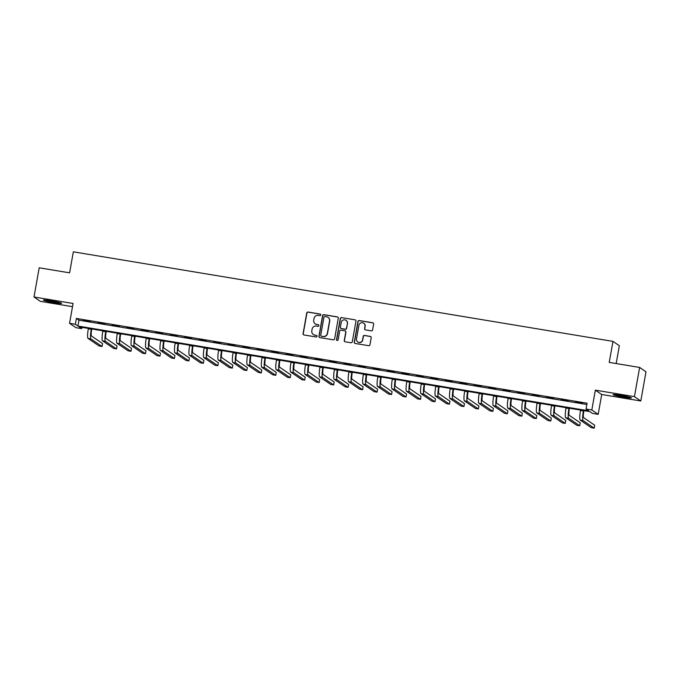 <?xml version="1.0" encoding="UTF-8"?>
<svg xmlns="http://www.w3.org/2000/svg" width="680" height="680" viewBox="0 0 680 680"><rect width="100%" height="100%" fill="white"/><g stroke="black" fill="none" stroke-linecap="round" stroke-linejoin="round"><path stroke-width="1.02" d="M320.807 314.984A0.816 0.807 -55.6 0 0 320.161 314.05L308.082 312.043A1.165 1.147 -55.6 0 0 306.74 313.004L303.067 333.625A1.165 1.147 -55.6 0 0 303.994 334.959L316.072 336.966A0.816 0.807 -55.6 0 0 316.676 335.486A0.816 0.807 -55.6 0 0 316.361 335.359L314.798 335.104A3.731 3.68 -55.6 0 1 311.814 330.828L312.12 329.111A3.731 3.68 -55.6 0 1 316.412 326.051L317.976 326.306A0.816 0.807 -55.6 0 0 318.58 324.836A0.816 0.807 -55.6 0 0 318.257 324.708L316.693 324.445A3.731 3.68 -55.6 0 1 313.709 320.178L314.015 318.452A3.731 3.68 -55.6 0 1 318.308 315.392L319.872 315.648A0.816 0.807 -55.6 0 0 320.807 314.984M320.56 314.236A0.816 0.807 -55.6 0 0 320.331 314.168L308.252 312.162A1.165 1.147 -55.6 0 0 306.909 313.115L303.238 333.744A1.165 1.147 -55.6 0 0 303.628 334.832M316.761 335.554A0.816 0.807 -55.6 0 0 316.531 335.478L314.798 335.104M318.656 324.896A0.816 0.807 -55.6 0 0 318.427 324.819L316.693 324.445M620.933 395.344A9.274 0.68 -169.9 0 0 613.139 394.638A9.274 0.68 -169.9 0 0 623.619 397.179A9.274 0.68 -169.9 0 0 631.406 397.894A9.274 0.68 -169.9 0 0 620.933 395.344M51.187 300.798A9.274 0.68 -169.9 0 0 43.401 300.084A9.274 0.68 -169.9 0 0 53.873 302.634A9.274 0.68 -169.9 0 0 61.659 303.339A9.274 0.68 -169.9 0 0 51.187 300.798M371.263 330.846A1.165 1.147 -55.6 0 0 372.598 329.885L373.635 324.105A1.165 1.147 -55.6 0 0 372.7 322.771L359.286 320.543A1.165 1.147 -55.6 0 0 357.944 321.495L354.272 342.125A1.165 1.147 -55.6 0 0 355.207 343.459L368.62 345.686A1.165 1.147 -55.6 0 0 369.954 344.726L371.203 337.739A1.165 1.147 -55.6 0 0 370.269 336.404L364.531 335.452A1.165 1.147 -55.6 0 0 363.188 336.413L362.576 339.873A3.119 3.077 -55.6 0 1 357.774 341.947A3.119 3.077 -55.6 0 1 356.49 338.87L358.912 325.286A3.119 3.077 -55.6 0 1 363.715 323.212A3.119 3.077 -55.6 0 1 364.99 326.298L364.591 328.559A1.165 1.147 -55.6 0 0 365.517 329.894L371.263 330.846M586.024 409.037L591.812 409.998L598.179 414.35L592.39 413.389L589.807 411.621L79.127 326.876L81.71 328.635L75.913 327.675L69.547 323.323L75.335 324.284L77.919 326.051L588.608 410.796L586.024 409.037L587.061 403.197L76.381 318.444L75.335 324.284M69.547 323.323L73.083 303.475L34 296.99L39.202 267.801L69.598 272.841L73.338 251.829L612.977 341.385L609.229 362.398L639.634 367.447L634.432 396.635L595.348 390.15L591.812 409.998M338.283 318.231A1.165 1.147 -55.6 0 0 337.348 316.897L323.935 314.67A1.165 1.147 -55.6 0 0 322.592 315.63L318.92 336.26A1.165 1.147 -55.6 0 0 319.855 337.594L333.268 339.822A1.165 1.147 -55.6 0 0 334.611 338.861L338.283 318.231M341.615 317.611L355.028 319.829A1.165 1.147 -55.6 0 1 355.954 321.164L352.282 341.793A1.165 1.147 -55.6 0 1 350.94 342.754L345.202 341.802A1.165 1.147 -55.6 0 1 344.267 340.467L345.763 332.103A1.165 1.147 -55.6 0 0 344.828 330.769L341.02 330.131A1.165 1.147 -55.6 0 0 339.677 331.092L338.13 339.804A0.816 0.807 -55.6 0 1 336.872 340.34A0.816 0.807 -55.6 0 1 336.532 339.532L340.272 318.563A1.165 1.147 -55.6 0 1 341.615 317.611L355.028 319.829M639.634 367.447L646 371.798L640.798 400.988L634.432 396.635M34 296.99L40.367 301.342L72.513 306.68M76.381 318.444L78.957 320.212L586.832 404.498M83.419 320.263L90.364 321.411L83.453 320.042M97.894 322.66L104.839 323.816L97.928 322.447M112.37 325.065L119.314 326.213L112.404 324.844M126.845 327.462L133.79 328.618L126.88 327.25M141.312 329.868L148.266 331.024L141.355 329.655M155.788 332.274L162.741 333.421L155.831 332.052M170.263 334.671L177.216 335.826L170.306 334.458M184.739 337.076L191.692 338.232L184.781 336.855M199.214 339.473L206.168 340.629L199.257 339.26M213.69 341.878L220.643 343.034L213.732 341.666M228.166 344.284L235.119 345.431L228.208 344.063M242.641 346.681L249.594 347.837L242.683 346.469M257.116 349.087L264.07 350.243L257.159 348.865M271.592 351.492L278.545 352.639L271.635 351.271M286.067 353.889L293.021 355.045L286.11 353.676M300.543 356.295L307.496 357.442L300.585 356.074M315.019 358.692L321.963 359.848L315.061 358.479M329.494 361.097L336.438 362.253L329.536 360.885M343.969 363.502L350.914 364.65L344.012 363.281M358.445 365.899L365.389 367.055L358.488 365.687M372.921 368.305L379.865 369.461L372.954 368.084M387.396 370.702L394.341 371.858L387.43 370.49M401.872 373.107L408.816 374.263L401.905 372.895M416.347 375.513L423.291 376.661L416.381 375.292M430.822 377.91L437.767 379.066L430.856 377.697M445.298 380.315L452.242 381.471L445.332 380.094M459.773 382.721L466.718 383.868L459.808 382.5M474.249 385.118L481.193 386.274L474.283 384.905M488.725 387.524L495.669 388.671L488.758 387.302M503.2 389.921L510.144 391.076L503.234 389.708M517.675 392.326L524.62 393.482L517.71 392.113M532.151 394.731L539.096 395.879L532.185 394.51M546.626 397.128L553.571 398.284L546.66 396.916M561.102 399.534L568.046 400.69L561.136 399.313M575.569 401.931L582.522 403.087L575.611 401.719M616.173 363.553L619.344 345.738L612.977 341.385M595.348 390.15L601.715 394.502L640.798 400.988M601.715 394.502L598.179 414.35M81.94 327.335L81.71 328.635M78.957 320.212L77.919 326.051M315.325 323.918A3.731 3.68 -55.6 0 0 316.872 324.564M313.429 334.577A3.731 3.68 -55.6 0 0 314.968 335.223M337.883 317.144A1.165 1.147 -55.6 0 0 337.518 317.016L324.105 314.789A1.165 1.147 -55.6 0 0 322.771 315.75L319.09 336.379A1.165 1.147 -55.6 0 0 319.49 337.467M324.904 316.489A0.816 0.807 -55.6 0 0 323.96 317.152L320.739 335.265A0.816 0.807 -55.6 0 0 321.394 336.2L323.043 336.473A3.731 3.68 -55.6 0 0 327.326 333.404L329.536 321.028A3.731 3.68 -55.6 0 0 326.553 316.761L324.904 316.489M328.091 317.407A3.731 3.68 -55.6 0 1 329.707 321.147L327.505 333.523A3.731 3.68 -55.6 0 1 323.212 336.591L321.563 336.311M345.363 331.007A1.165 1.147 -55.6 0 1 345.933 332.214L344.445 340.587A1.165 1.147 -55.6 0 0 344.837 341.675M341.785 317.721A1.165 1.147 -55.6 0 0 340.442 318.682L336.71 339.651A0.816 0.807 -55.6 0 0 336.957 340.399M347.31 323.416A3.119 3.077 -55.6 0 0 346.026 320.339A3.119 3.077 -55.6 0 0 341.224 322.413L340.374 327.19A1.165 1.147 -55.6 0 0 341.309 328.534L345.117 329.162A1.165 1.147 -55.6 0 0 346.451 328.202L347.48 323.536A3.119 3.077 -55.6 0 0 346.111 320.399M340.935 328.398A1.165 1.147 -55.6 0 0 341.479 328.644L341.309 328.534M347.48 323.536L346.63 328.321A1.165 1.147 -55.6 0 1 345.287 329.281L341.479 328.644M363.8 323.272A3.119 3.077 -55.6 0 1 365.16 326.417L364.76 328.678A1.165 1.147 -55.6 0 0 365.151 329.766M357.858 342.006A3.119 3.077 -55.6 0 0 362.746 339.991L362.576 339.873M370.812 336.651A1.165 1.147 -55.6 0 0 370.447 336.524L364.701 335.572A1.165 1.147 -55.6 0 0 363.358 336.524L362.746 339.991M373.235 323.008A1.165 1.147 -55.6 0 0 372.87 322.881L359.457 320.662A1.165 1.147 -55.6 0 0 358.122 321.615L354.442 342.244A1.165 1.147 -55.6 0 0 354.841 343.332M91.757 328.967L91.655 329.562A5.942 0.952 99.4 0 0 91.477 335.988L102.57 343.578L102.051 346.494L90.95 338.912A8.916 1.419 -80.6 0 1 91.222 329.273L91.29 328.89M102.051 346.494L99.153 346.018L88.06 338.427A8.916 1.419 -80.6 0 1 88.323 328.788L88.391 328.414M106.233 331.373L106.131 331.967A5.942 0.952 99.4 0 0 105.953 338.394L117.045 345.975L116.526 348.899L105.425 341.309A8.916 1.419 -80.6 0 1 105.697 331.67L105.766 331.296M116.526 348.899L113.628 348.415L102.535 340.833A8.916 1.419 -80.6 0 1 102.799 331.194L102.867 330.811M120.708 333.769L120.606 334.373A5.942 0.952 99.4 0 0 120.428 340.799L131.52 348.381L131.002 351.296L119.901 343.714A8.916 1.419 -80.6 0 1 120.173 334.075L120.241 333.693M131.002 351.296L128.103 350.82L117.011 343.23A8.916 1.419 -80.6 0 1 117.274 333.591L117.343 333.217M135.184 336.175L135.082 336.77A5.942 0.952 99.4 0 0 134.895 343.196L145.996 350.786L145.469 353.702L134.376 346.12A8.916 1.419 -80.6 0 1 134.648 336.481L134.716 336.099M145.469 353.702L142.579 353.217L131.487 345.635A8.916 1.419 -80.6 0 1 131.75 335.997L131.818 335.614M149.659 338.58L149.557 339.175A5.942 0.952 99.4 0 0 149.37 345.601L160.471 353.183L159.944 356.107L148.852 348.517A8.916 1.419 -80.6 0 1 149.124 338.878L149.192 338.504M159.944 356.107L157.055 355.623L145.962 348.041A8.916 1.419 -80.6 0 1 146.226 338.402L146.293 338.019M58.216 302.183A8.024 0.586 10.1 0 1 47.022 300.186M46.138 300.093A9.214 0.671 -169.9 0 0 59.084 302.396M627.963 396.738A8.024 0.586 10.1 0 1 623.602 396.125A8.024 0.586 10.1 0 1 616.769 394.74M615.885 394.638A9.214 0.671 -169.9 0 0 623.773 396.245A9.214 0.671 -169.9 0 0 628.83 396.95M164.135 340.977L164.024 341.572A5.942 0.952 99.4 0 0 163.846 347.999L174.947 355.589L174.42 358.504L163.327 350.923A8.916 1.419 -80.6 0 1 163.6 341.284L163.668 340.901M174.42 358.504L171.53 358.028L160.438 350.438A8.916 1.419 -80.6 0 1 160.701 340.799L160.769 340.425M178.611 343.383L178.5 343.978A5.942 0.952 99.4 0 0 178.321 350.404L189.422 357.986L188.895 360.91L177.803 353.32A8.916 1.419 -80.6 0 1 178.075 343.68L178.143 343.306M188.895 360.91L186.006 360.425L174.913 352.844A8.916 1.419 -80.6 0 1 175.177 343.204L175.244 342.822M193.086 345.788L192.975 346.383A5.942 0.952 99.4 0 0 192.797 352.809L203.898 360.392L203.371 363.307L192.279 355.725A8.916 1.419 -80.6 0 1 192.55 346.086L192.619 345.703M203.371 363.307L200.481 362.831L189.388 355.24A8.916 1.419 -80.6 0 1 189.652 345.601L189.72 345.227M207.561 348.185L207.451 348.78A5.942 0.952 99.4 0 0 207.272 355.207L218.365 362.797L217.847 365.712L206.754 358.13A8.916 1.419 -80.6 0 1 207.026 348.491L207.094 348.109M217.847 365.712L214.956 365.228L203.864 357.646A8.916 1.419 -80.6 0 1 204.127 348.007L204.195 347.625M222.037 350.591L221.926 351.186A5.942 0.952 99.4 0 0 221.748 357.612L232.84 365.194L232.322 368.118L221.229 360.527A8.916 1.419 -80.6 0 1 221.501 350.888L221.57 350.514M232.322 368.118L229.432 367.633L218.339 360.051A8.916 1.419 -80.6 0 1 218.603 350.412L218.671 350.03M236.512 352.988L236.402 353.583A5.942 0.952 99.4 0 0 236.224 360.009L247.316 367.6L246.798 370.515L235.705 362.933A8.916 1.419 -80.6 0 1 235.977 353.294L236.045 352.911M246.798 370.515L243.907 370.039L232.806 362.449A8.916 1.419 -80.6 0 1 233.078 352.809L233.147 352.435M250.988 355.394L250.877 355.988A5.942 0.952 99.4 0 0 250.699 362.414L261.791 369.997L261.273 372.921L250.18 365.33A8.916 1.419 -80.6 0 1 250.452 355.691L250.52 355.317M261.273 372.921L258.383 372.436L247.282 364.854A8.916 1.419 -80.6 0 1 247.554 355.215L247.622 354.832M265.464 357.799L265.353 358.394A5.942 0.952 99.4 0 0 265.175 364.82L276.267 372.402L275.749 375.317L264.656 367.736A8.916 1.419 -80.6 0 1 264.928 358.096L264.996 357.714M275.749 375.317L272.858 374.841L261.757 367.26A8.916 1.419 -80.6 0 1 262.029 357.62L262.098 357.238M279.939 360.196L279.828 360.791A5.942 0.952 99.4 0 0 279.65 367.217L290.743 374.808L290.224 377.723L279.131 370.141A8.916 1.419 -80.6 0 1 279.403 360.502L279.471 360.12M290.224 377.723L287.334 377.247L276.233 369.656A8.916 1.419 -80.6 0 1 276.505 360.017L276.573 359.644M294.414 362.601L294.304 363.197A5.942 0.952 99.4 0 0 294.125 369.623L305.218 377.204L304.7 380.128L293.607 372.538A8.916 1.419 -80.6 0 1 293.879 362.899L293.947 362.525M304.7 380.128L301.81 379.644L290.708 372.062A8.916 1.419 -80.6 0 1 290.981 362.423L291.048 362.041M308.89 364.999L308.779 365.594A5.942 0.952 99.4 0 0 308.601 372.028L319.694 379.61L319.175 382.525L308.082 374.944A8.916 1.419 -80.6 0 1 308.354 365.304L308.414 364.922M319.175 382.525L316.276 382.05L305.184 374.459A8.916 1.419 -80.6 0 1 305.456 364.82L305.524 364.446M323.365 367.404L323.255 367.999A5.942 0.952 99.4 0 0 323.076 374.425L334.169 382.015L333.65 384.931L322.558 377.349A8.916 1.419 -80.6 0 1 322.83 367.701L322.889 367.327M333.65 384.931L330.752 384.447L319.659 376.865A8.916 1.419 -80.6 0 1 319.931 367.225L320 366.843M337.841 369.809L337.73 370.404A5.942 0.952 99.4 0 0 337.552 376.83L348.644 384.412L348.126 387.337L337.034 379.746A8.916 1.419 -80.6 0 1 337.297 370.107L337.365 369.733M348.126 387.337L345.227 386.852L334.135 379.27A8.916 1.419 -80.6 0 1 334.407 369.631L334.475 369.249M352.317 372.207L352.206 372.801A5.942 0.952 99.4 0 0 352.027 379.227L363.12 386.818L362.601 389.733L351.509 382.151A8.916 1.419 -80.6 0 1 351.773 372.512L351.841 372.13M362.601 389.733L359.703 389.257L348.611 381.667A8.916 1.419 -80.6 0 1 348.882 372.028L348.95 371.654M366.792 374.612L366.681 375.207A5.942 0.952 99.4 0 0 366.503 381.633L377.596 389.215L377.077 392.139L365.984 384.548A8.916 1.419 -80.6 0 1 366.248 374.909L366.316 374.536M377.077 392.139L374.178 391.654L363.086 384.072A8.916 1.419 -80.6 0 1 363.358 374.433L363.426 374.051M381.259 377.017L381.157 377.613A5.942 0.952 99.4 0 0 380.978 384.038L392.071 391.62L391.552 394.536L380.46 386.954A8.916 1.419 -80.6 0 1 380.724 377.315L380.791 376.933M391.552 394.536L388.654 394.06L377.561 386.469A8.916 1.419 -80.6 0 1 377.833 376.83L377.901 376.457M395.734 379.414L395.632 380.01A5.942 0.952 99.4 0 0 395.454 386.435L406.546 394.026L406.028 396.942L394.935 389.359A8.916 1.419 -80.6 0 1 395.199 379.721L395.267 379.338M406.028 396.942L403.129 396.457L392.037 388.875A8.916 1.419 -80.6 0 1 392.309 379.236L392.377 378.853M410.21 381.82L410.108 382.415A5.942 0.952 99.4 0 0 409.929 388.841L421.022 396.423L420.503 399.347L409.411 391.756A8.916 1.419 -80.6 0 1 409.675 382.118L409.743 381.743M420.503 399.347L417.605 398.863L406.512 391.28A8.916 1.419 -80.6 0 1 406.784 381.642L406.852 381.259M424.685 384.217L424.583 384.812A5.942 0.952 99.4 0 0 424.405 391.238L435.498 398.828L434.979 401.744L423.887 394.162A8.916 1.419 -80.6 0 1 424.15 384.523L424.218 384.14M434.979 401.744L432.08 401.268L420.988 393.677A8.916 1.419 -80.6 0 1 421.26 384.038L421.328 383.664M439.161 386.623L439.059 387.217A5.942 0.952 99.4 0 0 438.881 393.644L449.973 401.225L449.454 404.149L438.362 396.559A8.916 1.419 -80.6 0 1 438.625 386.92L438.693 386.546M449.454 404.149L446.556 403.665L435.463 396.083A8.916 1.419 -80.6 0 1 435.736 386.444L435.804 386.061M453.637 389.028L453.535 389.623A5.942 0.952 99.4 0 0 453.356 396.049L464.448 403.631L463.93 406.546L452.837 398.964A8.916 1.419 -80.6 0 1 453.101 389.325L453.169 388.943M463.93 406.546L461.031 406.07L449.939 398.488A8.916 1.419 -80.6 0 1 450.211 388.85L450.279 388.467M468.112 391.425L468.01 392.02A5.942 0.952 99.4 0 0 467.831 398.446L478.924 406.036L478.406 408.952L467.313 401.37A8.916 1.419 -80.6 0 1 467.577 391.731L467.644 391.349M478.406 408.952L475.507 408.476L464.414 400.885A8.916 1.419 -80.6 0 1 464.687 391.247L464.754 390.873M482.587 393.83L482.486 394.425A5.942 0.952 99.4 0 0 482.307 400.851L493.399 408.433L492.881 411.357L481.788 403.767A8.916 1.419 -80.6 0 1 482.052 394.128L482.12 393.754M492.881 411.357L489.983 410.873L478.89 403.291A8.916 1.419 -80.6 0 1 479.162 393.652L479.221 393.269M497.063 396.227L496.961 396.822A5.942 0.952 99.4 0 0 496.783 403.249L507.875 410.839L507.356 413.754L496.256 406.173A8.916 1.419 -80.6 0 1 496.527 396.534L496.596 396.151M507.356 413.754L504.458 413.278L493.365 405.688A8.916 1.419 -80.6 0 1 493.637 396.049L493.697 395.675M511.538 398.633L511.437 399.228A5.942 0.952 99.4 0 0 511.258 405.654L522.351 413.245L521.832 416.16L510.731 408.57A8.916 1.419 -80.6 0 1 511.003 398.93L511.071 398.556M521.832 416.16L518.933 415.675L507.841 408.094A8.916 1.419 -80.6 0 1 508.104 398.454L508.173 398.072M526.014 401.038L525.912 401.633A5.942 0.952 99.4 0 0 525.733 408.059L536.826 415.642L536.308 418.565L525.207 410.975A8.916 1.419 -80.6 0 1 525.479 401.336L525.546 400.962M536.308 418.565L533.409 418.081L522.317 410.499A8.916 1.419 -80.6 0 1 522.58 400.86L522.648 400.477M540.49 403.435L540.387 404.03A5.942 0.952 99.4 0 0 540.209 410.457L551.302 418.047L550.783 420.962L539.682 413.38A8.916 1.419 -80.6 0 1 539.954 403.741L540.022 403.359M550.783 420.962L547.885 420.486L536.792 412.896A8.916 1.419 -80.6 0 1 537.056 403.257L537.123 402.883M554.965 405.841L554.863 406.436A5.942 0.952 99.4 0 0 554.685 412.862L565.777 420.444L565.259 423.368L554.158 415.777A8.916 1.419 -80.6 0 1 554.429 406.138L554.498 405.764M565.259 423.368L562.36 422.883L551.267 415.301A8.916 1.419 -80.6 0 1 551.531 405.662L551.599 405.28M569.44 408.247L569.338 408.841A5.942 0.952 99.4 0 0 569.152 415.267L580.252 422.85L579.726 425.765L568.633 418.183A8.916 1.419 -80.6 0 1 568.905 408.544L568.973 408.161M579.726 425.765L576.836 425.289L565.743 417.699A8.916 1.419 -80.6 0 1 566.006 408.059L566.075 407.685M583.916 410.644L583.814 411.238A5.942 0.952 99.4 0 0 583.627 417.664L594.728 425.255L594.201 428.171L583.108 420.589A8.916 1.419 -80.6 0 1 583.38 410.95L583.448 410.567M594.201 428.171L591.311 427.686L580.218 420.104A8.916 1.419 -80.6 0 1 580.482 410.465L580.55 410.082M88.323 328.788L91.222 329.273M88.06 338.427L90.95 338.912M102.799 331.194L105.697 331.67M102.535 340.833L105.425 341.309M117.274 333.591L120.173 334.075M117.011 343.23L119.901 343.714M131.75 335.997L134.648 336.481M131.487 345.635L134.376 346.12M146.226 338.402L149.124 338.878M145.962 348.041L148.852 348.517M160.701 340.799L163.6 341.284M160.438 350.438L163.327 350.923M175.177 343.204L178.075 343.68M174.913 352.844L177.803 353.32M189.652 345.601L192.55 346.086M189.388 355.24L192.279 355.725M204.127 348.007L207.026 348.491M203.864 357.646L206.754 358.13M218.603 350.412L221.501 350.888M218.339 360.051L221.229 360.527M233.078 352.809L235.977 353.294M232.806 362.449L235.705 362.933M247.554 355.215L250.452 355.691M247.282 364.854L250.18 365.33M262.029 357.62L264.928 358.096M261.757 367.26L264.656 367.736M276.505 360.017L279.403 360.502M276.233 369.656L279.131 370.141M290.981 362.423L293.879 362.899M290.708 372.062L293.607 372.538M305.456 364.82L308.354 365.304M305.184 374.459L308.082 374.944M319.931 367.225L322.83 367.701M319.659 376.865L322.558 377.349M334.407 369.631L337.297 370.107M334.135 379.27L337.034 379.746M348.882 372.028L351.773 372.512M348.611 381.667L351.509 382.151M363.358 374.433L366.248 374.909M363.086 384.072L365.984 384.548M377.833 376.83L380.724 377.315M377.561 386.469L380.46 386.954M392.309 379.236L395.199 379.721M392.037 388.875L394.935 389.359M406.784 381.642L409.675 382.118M406.512 391.28L409.411 391.756M421.26 384.038L424.15 384.523M420.988 393.677L423.887 394.162M435.736 386.444L438.625 386.92M435.463 396.083L438.362 396.559M450.211 388.85L453.101 389.325M449.939 398.488L452.837 398.964M464.687 391.247L467.577 391.731M464.414 400.885L467.313 401.37M479.162 393.652L482.052 394.128M478.89 403.291L481.788 403.767M493.637 396.049L496.527 396.534M493.365 405.688L496.256 406.173M508.104 398.454L511.003 398.93M507.841 408.094L510.731 408.57M522.58 400.86L525.479 401.336M522.317 410.499L525.207 410.975M537.056 403.257L539.954 403.741M536.792 412.896L539.682 413.38M551.531 405.662L554.429 406.138M551.267 415.301L554.158 415.777M566.006 408.059L568.905 408.544M565.743 417.699L568.633 418.183M580.482 410.465L583.38 410.95M580.218 420.104L583.108 420.589"/></g></svg>
